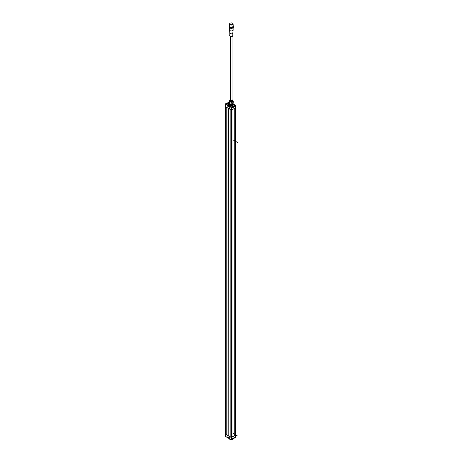 <?xml version="1.0" encoding="UTF-8"?>
<svg xmlns="http://www.w3.org/2000/svg" width="463" height="463" viewBox="0 0 463 463"><rect width="100%" height="100%" fill="white"/><g stroke="black" fill="none" stroke-linecap="round" stroke-linejoin="round"><path stroke-width="0.69" d="M235.349 105.246L235.517 435.232L235.517 107.723L235.065 107.995M231.98 109.789L231.182 109.98L231.616 110.015L231.616 437.523L231.98 437.298L231.98 109.8L231.98 437.298M229.932 436.464L231.176 437.489L230.146 436.893L230.146 109.384L231.182 109.98L231.182 437.489L235.476 435.295L235.065 435.504L235.065 108.018M229.677 106.727L228.438 105.975L229.787 106.542L229.625 109.083L225.493 106.693L225.493 434.207L226.992 435.07L226.992 107.561L228.681 108.533L228.78 436.019L228.78 108.591M225.475 433.657L225.475 106.681L226.772 107.433L226.772 434.948M234.793 108.174L234.77 435.405L235.065 435.504M226.992 435.07L228.681 436.048M228.78 435.88L230.134 436.58M234.77 435.405L234.77 108.192M228.878 108.649L228.878 435.857M226.945 107.538L226.945 434.971M229.787 106.542L230.36 106.287M225.631 436.592L225.475 106.681L225.637 104.279L227.211 105.06L227.09 105.859L227.541 105.599M228.282 104.019A0.926 0.538 180 0 1 228.305 103.955A0.897 0.521 180 0 1 229.353 103.434A0.926 0.538 0 0 0 228.543 103.567A0.926 0.538 0 0 0 228.271 103.944A0.926 0.538 0 0 0 229.272 104.482M228.427 106.502L228.514 105.848L229.712 105.593A1.765 1.019 0 0 0 230.07 105.888A1.765 1.019 0 0 0 230.811 106.143L230.36 106.212M230.8 106.507L230.811 106.143M233.294 104.042L233.705 104.279L233.294 104.516M233.294 104.048L233.803 104.302M229.463 102.178L228.577 102.057L229.451 102.149M228.004 103.631L227.883 102.45L228.375 102.201M228.624 102.01L227.97 102.445M229.254 102.74L228.502 102.277L228.502 103.342M229.058 102.861L226.974 104.013M228.467 106.409L228.479 106.033L228.467 106.652L227.09 105.859M225.979 104.273L226.141 103.706L225.637 104.279L227.211 105.06L227.605 104.835A0.972 0.561 0 0 1 228.971 104.829L229.266 104.823M225.655 104.279L225.649 103.729L226.141 103.706M225.898 103.585L226.476 103.255L225.903 103.585M226.187 103.469L226.511 103.278M226.228 103.59L226.963 103.996L226.21 103.567M228.311 104.019A0.897 0.521 0 0 0 228.305 104.082L228.305 103.944A0.897 0.521 180 0 0 228.566 104.314A0.897 0.521 180 0 0 229.278 104.464M229.341 103.7L228.751 103.944L229.347 104.192M228.763 103.996L229.341 103.799M229.341 103.915L228.832 104.094M229.689 109.118L231.176 109.98L231.396 107.526L229.741 106.762L229.689 109.118M235.476 107.786L231.616 110.015L231.448 107.804L231.471 437.547L231.593 439.665L235.395 437.471L235.511 435.261L235.366 437.535L231.448 439.688L235.366 437.535L235.476 435.295L235.511 107.7L235.395 105.581L231.564 107.676L235.395 105.581L235.331 105.217M229.741 106.762L230.817 106.172A1.811 1.048 0 0 0 233.132 105.17A1.811 1.048 0 0 0 233.086 104.927L233.097 105.379M229.845 106.583L231.303 107.422L235.227 105.159L233.844 104.308L233.294 104.592M234.313 106.27L232.611 107.231M234.44 106.565L234.058 106.415M231.274 105.587A1.783 1.03 180 0 1 230.551 105.483M229.613 104.974A1.783 1.03 0 0 0 232.582 105.408A1.783 1.03 0 0 0 233.028 104.979M229.399 104.349L229.04 105.442M229.301 105.57L229.509 104.852M229.451 105.026L229.451 105.57M227.709 105.142L227.316 105.24L227.622 105.923A0.689 0.399 0 0 0 227.79 106.108A0.689 0.399 0 0 0 228.433 106.23M233.248 104.794A2.02 1.169 0 0 0 233.294 104.684L233.294 103.949A2.02 1.169 180 0 1 233.248 104.053L231.934 104.812L231.934 105.547L233.248 104.794L233.248 104.053M231.934 104.812A2.02 1.169 180 0 1 231.749 104.841L229.961 104.563A2.02 1.169 180 0 1 229.891 104.522A2.02 1.169 180 0 1 229.822 104.482L229.341 103.452L229.822 105.223A2.02 1.169 0 0 0 229.891 105.263A2.02 1.169 0 0 0 229.961 105.304L231.749 105.576A2.02 1.169 0 0 0 231.934 105.547M229.341 103.452A2.02 1.169 180 0 1 229.393 103.342L230.047 102.861M232.715 102.855A2.02 1.169 180 0 1 232.75 102.873A2.02 1.169 180 0 1 232.814 102.913L233.294 103.949M231.749 105.576L231.749 104.841M229.961 104.563L229.961 105.304M229.822 105.223L229.822 104.482M232.669 102.919A1.765 1.019 180 0 1 232.571 104.302A1.765 1.019 180 0 1 230.14 104.337A1.765 1.019 180 0 1 229.937 102.942M229.972 104.239L229.961 102.01A2.02 1.169 180 0 1 229.891 101.97A2.02 1.169 180 0 1 229.822 101.929L229.341 100.899L229.822 102.873A2.02 1.169 0 0 0 229.891 102.913A2.02 1.169 0 0 0 229.961 102.954L231.749 103.232A2.02 1.169 0 0 0 231.934 103.203L233.248 102.445A2.02 1.169 0 0 0 233.294 102.335L233.294 101.397A2.02 1.169 180 0 1 233.248 101.501L233.248 102.445M229.822 102.873L229.822 101.929M229.341 100.899A2.02 1.169 180 0 1 229.393 100.789L230.047 100.286M232.814 100.361L233.294 101.397M233.248 101.501L231.934 102.259L231.934 103.203M231.934 102.259A2.02 1.169 180 0 1 231.749 102.288L231.749 103.232M229.961 102.01L231.749 102.288M229.781 100.801A1.574 0.909 0 0 0 229.746 100.986A1.574 0.909 0 0 0 230.719 101.825A1.574 0.909 0 0 0 232.432 101.628A1.574 0.909 0 0 0 232.895 100.986A1.574 0.909 0 0 0 232.86 100.801M230.586 100.101A0.781 0.451 0 0 0 230.539 100.251A0.781 0.451 0 0 0 231.02 100.668A0.781 0.451 0 0 0 231.87 100.569A0.781 0.451 0 0 0 232.096 100.251A0.781 0.451 0 0 0 232.056 100.101M232.739 23.399A1.8 1.036 180 0 1 233.115 24.035A1.8 1.036 180 0 1 232.009 24.996A1.8 1.036 180 0 1 230.047 24.77A1.8 1.036 180 0 1 229.521 24.035A1.8 1.036 180 0 1 229.903 23.399M229.764 23.914A1.574 0.909 0 0 0 229.746 24.035A1.574 0.909 0 0 0 230.209 24.678A1.574 0.909 0 0 0 231.922 24.875A1.574 0.909 0 0 0 232.895 24.035A1.574 0.909 0 0 0 232.877 23.914M229.521 24.035L229.521 26.113A1.8 1.036 0 0 0 230.047 26.848A1.8 1.036 0 0 0 232.009 27.074A1.8 1.036 0 0 0 233.115 26.113L233.115 24.035M230.105 26.877A1.649 0.949 0 0 0 230.157 26.912A1.649 0.949 0 0 0 232.536 26.877M233.115 25.615A2.095 1.21 180 0 1 232.611 27.19A2.095 1.21 180 0 1 229.839 27.091A2.095 1.21 180 0 1 229.521 25.615M233.115 25.581A2.246 1.296 180 0 1 233.566 26.362A2.246 1.296 180 0 1 232.177 27.56A2.246 1.296 180 0 1 229.729 27.276A2.246 1.296 180 0 1 229.075 26.362A2.246 1.296 180 0 1 229.521 25.581M229.075 26.362L229.075 26.848A2.246 1.296 0 0 0 229.729 27.768A2.246 1.296 0 0 0 232.906 27.768A2.246 1.296 0 0 0 233.566 26.848L233.566 26.362M229.839 27.826L229.839 27.826A2.095 1.21 0 0 0 232.802 27.826A2.095 1.21 0 0 0 232.854 27.797M229.521 27.63L229.521 29.904A1.8 1.036 0 0 0 229.526 29.968A1.8 1.036 0 0 0 230.047 30.639A1.8 1.036 0 0 0 231.963 30.876A1.8 1.036 0 0 0 233.115 29.968A1.8 1.036 0 0 0 233.115 29.904L233.115 27.63M232.82 32.966A1.499 0.862 180 0 1 232.814 33.012A1.499 0.862 180 0 1 231.853 33.77A1.499 0.862 180 0 1 230.261 33.573A1.499 0.862 180 0 1 229.827 33.012A1.499 0.862 180 0 1 229.822 32.966M229.822 32.989L229.822 35.408A1.499 0.862 0 0 0 230.261 36.021A1.499 0.862 0 0 0 231.894 36.207A1.499 0.862 0 0 0 232.82 35.408L232.82 32.989M232.82 35.014A1.649 0.949 180 0 1 232.814 35.813A1.649 0.949 180 0 1 230.157 36.085A1.649 0.949 180 0 1 229.827 35.813A1.649 0.949 180 0 1 229.822 35.014M230.209 24.435A1.574 0.909 180 0 1 229.746 23.792A1.574 0.909 180 0 1 230.719 22.953A1.574 0.909 180 0 1 232.432 23.15A1.574 0.909 180 0 1 232.895 23.792A1.574 0.909 180 0 1 231.922 24.632A1.574 0.909 180 0 1 230.209 24.435M227.588 105.564A0.747 0.434 0 0 0 227.541 105.72A0.747 0.434 0 0 0 228.433 106.143M228.56 105.819A0.747 0.434 180 0 1 227.541 105.414A0.747 0.434 180 0 1 227.761 105.107A0.747 0.434 180 0 1 228.577 105.014A0.747 0.434 180 0 1 229.04 105.414A0.747 0.434 180 0 1 228.982 105.581M228.265 105.437L228.074 105.332A1.337 1.076 -165.1 0 0 228.01 105.338L227.981 105.275A1.337 0.891 -51.1 0 1 228.051 105.234L228.068 105.188A1.337 0.451 -104.7 0 0 228.033 105.159L228.114 105.113A1.337 0.995 38.2 0 1 228.195 105.118L228.265 105.437A1.337 0.637 112.4 0 1 228.317 105.385L228.392 105.373A1.337 0.995 -141.8 0 1 228.467 105.408L228.537 105.408M228.265 105.107A1.337 0.637 -67.6 0 1 228.317 105.078L228.485 105.165A1.337 1.088 9.6 0 1 228.572 105.182L228.6 105.246A1.337 0.891 128.9 0 0 228.531 105.263L228.514 105.304A1.337 0.451 75.3 0 1 228.548 105.361L228.554 105.379M228.427 105.095L228.485 105.414M229.746 438.959L229.891 436.441M229.625 436.592L225.493 434.207L225.649 436.563L227.107 437.402L227.304 436.916L228.467 437.593L228.583 438.258M234.799 435.405L231.98 437.031M233.769 104.32L235.297 105.24L231.199 107.601L231.564 107.676L231.245 110.003L231.471 437.547L231.176 437.489L231.216 439.757L231.564 439.734L229.845 438.988M229.689 436.626L229.741 438.924M234.33 438.062L232.663 439.022M232.582 438.629L234.07 437.738M232.571 438.912L234.266 437.952L233.983 437.79M232.588 438.901L232.623 438.554M227.605 437.147A0.689 0.399 0 0 0 228.294 437.541M228.143 437.408A0.689 0.399 180 0 1 227.622 437.107M228.352 437.576A0.747 0.434 180 0 1 227.541 437.141A0.747 0.434 180 0 1 227.547 437.107M227.588 437.292A0.747 0.434 0 0 0 227.541 437.448A0.747 0.434 0 0 0 228.433 437.871M231.338 439.85A1.62 0.932 0 0 0 232.467 439.578L232.571 439.514A1.765 1.019 0 0 0 233.086 438.855M230.128 439.543A1.62 0.932 0 0 0 230.175 439.578A1.62 0.932 0 0 0 231.274 439.85L229.775 438.993M231.419 439.815A1.765 1.019 0 0 0 232.571 439.514L232.571 439.636M229.555 438.866A1.765 1.019 0 0 0 230.07 439.514A1.765 1.019 0 0 0 231.193 439.809M233.288 140.011L237.525 142.459M233.288 433.524L237.525 435.967M231.963 437.321L231.963 109.812M235.123 107.989L235.123 435.498M227.593 103.88L226.187 103.567M229.063 103.041L227.605 103.862L229.035 103.035M228.543 102.201L229.295 102.636M227.837 103.729L227.9 102.427M228.091 103.579L228.415 102.277L228.415 103.394M229.017 105.605L228.479 106.033M225.643 103.776L225.493 106.085M226.569 103.77L226.401 103.249L225.631 103.753L225.475 106.64M226.557 103.353L226.228 103.573M228.867 105.136L228.867 105.008A0.822 0.475 0 0 0 227.709 105.014L227.605 104.835M229.266 105.032L228.977 105.24M235.227 105.159L233.844 104.308M235.511 107.7L235.435 105.541M234.342 106.75L232.675 107.711M232.594 107.59L234.278 106.64L233.971 106.467M229.301 105.026L229.266 104.511M232.895 100.911A1.58 0.909 180 0 1 232.438 101.628A1.58 0.909 180 0 1 230.661 101.814A1.58 0.909 180 0 1 229.746 100.911M232.895 100.986L232.895 100.621A1.574 0.909 180 0 1 232.432 101.258A1.574 0.909 180 0 1 230.719 101.455A1.574 0.909 180 0 1 229.746 100.621L229.746 100.986M232.056 99.759A1.123 0.648 180 0 1 232.113 100.708A1.123 0.648 180 0 1 230.528 100.708A1.123 0.648 180 0 1 230.528 99.794A1.123 0.648 180 0 1 230.586 99.759M232.999 27.711A1.8 1.036 180 0 1 230.047 28.075A1.8 1.036 180 0 1 230.024 28.058A1.8 1.036 180 0 1 229.642 27.711M232.443 36.264L230.198 36.264A1.244 0.718 0 0 0 230.441 36.467A1.244 0.718 0 0 0 232.443 36.264L232.814 35.813M228.195 105.454L228.195 105.118M228.317 105.385L228.317 105.078M227.316 437.402L227.304 436.974M228.479 438.073L229.677 438.889M232.675 438.513L234.342 437.552M230.134 109.378L230.134 436.869M234.753 435.428L234.753 108.197M229.561 104.974L229.538 105.564M233.78 104.273L233.294 103.996M229.017 105.576L229.671 105.564M225.631 104.314L225.475 106.669M232.669 104.239L232.669 102.884M230.586 99.643L229.746 100.621M232.895 100.621L232.056 99.643M232.814 33.012L233.115 29.968M229.827 33.012L229.526 29.968M230.198 36.264L229.827 35.813M232.056 36.548L232.056 100.402M230.586 36.548L230.586 100.402M227.541 105.72L227.541 105.414M229.712 438.953L227.194 436.904M225.649 436.609L227.541 437.321M227.541 437.141L227.541 437.448"/></g></svg>
